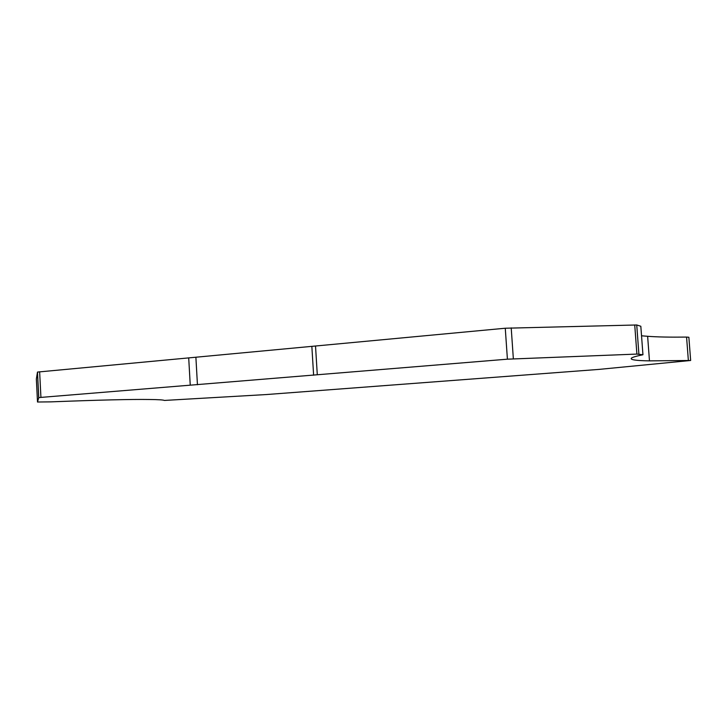 <?xml version="1.0" encoding="UTF-8"?>
<svg xmlns="http://www.w3.org/2000/svg" width="727" height="727" viewBox="0 0 727 727"><rect width="100%" height="100%" fill="white"/><g stroke="black" fill="none" stroke-linecap="round" stroke-linejoin="round"><path stroke-width="1.09" d="M690.65 360.465L688.869 337.255L686.57 337.083C669.994 337.283 657.008 337.019 647.63 336.292L641.532 335.801M642.95 354.749L640.823 326.259L636.734 324.978L505.265 328.231L37.486 372.07L36.35 379.012L37.504 402.013L50.854 401.867C98.927 399.995 131.741 399.214 149.308 399.496C158.404 399.586 163.421 399.895 164.366 400.441L266.318 394.552L598.794 369.416L690.65 360.483L649.475 360.865C636.207 360.674 630.155 359.792 631.318 358.238C632.172 357.33 636.052 356.166 642.95 354.749L636.897 354.076L507.41 359.183L40.93 397.405L38.713 397.687L37.504 402.013M647.63 336.292L649.475 360.865M636.734 324.978L638.897 354.049M195.899 357.457L197.444 384.774M686.57 337.083L688.36 360.428M634.726 324.951L636.897 354.076M511.208 327.868L513.353 358.82M505.265 328.231L507.41 359.183M315.518 345.961L317.29 374.759M188.702 357.82L190.247 385.174M39.631 371.751L40.93 397.405M37.431 372.115L38.713 397.687M311.856 346.534L313.619 375.205M37.486 372.07L38.776 397.651"/></g></svg>
